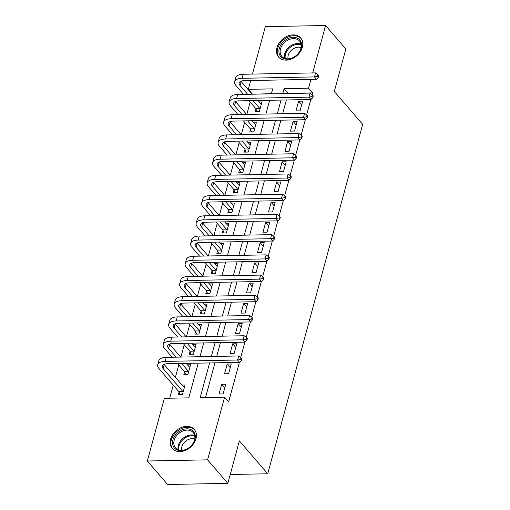 <?xml version="1.0" encoding="UTF-8"?>
<svg xmlns="http://www.w3.org/2000/svg" width="510" height="510" viewBox="0 0 510 510"><rect width="100%" height="100%" fill="white"/><g stroke="black" fill="none" stroke-linecap="round" stroke-linejoin="round"><path stroke-width="0.76" d="M302.334 47.271A14.592 10.92 139.2 0 1 291.663 58.943A14.592 10.92 139.2 0 1 278.581 57.044A14.592 10.92 139.2 0 1 276.936 47.755A14.592 10.92 139.2 0 1 287.608 36.082A14.592 10.92 139.2 0 1 300.69 37.982A14.592 10.92 139.2 0 1 302.334 47.271M195.974 438.747A14.592 10.92 139.2 0 1 185.302 450.419A14.592 10.92 139.2 0 1 172.221 448.519A14.592 10.92 139.2 0 1 170.576 439.231A14.592 10.92 139.2 0 1 181.248 427.558A14.592 10.92 139.2 0 1 194.329 429.458A14.592 10.92 139.2 0 1 195.974 438.747M252.45 74.084L265.334 26.654L325.584 25.5L345.844 48.998L334.305 91.462L362.674 124.364L267.737 473.784L239.375 440.882L227.836 483.346L167.586 484.5L147.326 461.002L164.36 398.316L188.783 397.845L198.205 363.158M271.422 93.674L252.31 94.203M250.174 102.07L246.821 114.425M244.679 122.292L241.326 134.646M239.19 142.513L235.83 154.868M233.695 162.735L230.335 175.089M228.199 182.95L224.84 195.311M222.704 203.171L219.351 215.526M217.209 223.393L213.856 235.748M211.72 243.614L208.36 255.969M206.225 263.836L202.865 276.19M200.73 284.057L197.376 296.412M195.234 304.279L191.881 316.633M189.745 324.5L186.386 336.855M184.25 344.722L180.891 357.076M178.755 364.943L175.351 377.47M173.26 385.165L169.715 398.214M252.354 94.038L248.306 89.339L250.697 80.529M179.061 392.139L178.341 394.778L182.414 394.702L185.047 384.993L181.891 385.056M184.556 371.917L183.836 374.557L187.909 374.48L190.542 364.771L187.387 364.835M190.045 351.696L189.331 354.335L193.398 354.259L196.038 344.556L192.882 344.613M195.54 331.474L194.826 334.114L198.894 334.037L201.533 324.334L198.371 324.392M201.036 311.259L200.315 313.892L204.389 313.816L207.028 304.113L203.866 304.17M206.531 291.038L205.81 293.677L209.884 293.594L212.517 283.891L209.361 283.949M212.02 270.816L211.306 273.456L215.379 273.373L218.012 263.67L214.857 263.727M217.515 250.595L216.801 253.234L220.868 253.151L223.507 243.448L220.352 243.506M223.01 230.373L222.296 233.013L226.363 232.936L229.003 223.227L225.841 223.291M228.505 210.152L227.785 212.791L231.859 212.715L234.498 203.005L231.336 203.069M234.001 189.93L233.28 192.57L237.354 192.493L239.987 182.784L236.831 182.848M239.49 169.709L238.776 172.348L242.843 172.272L245.482 162.562L242.326 162.626M244.985 149.487L244.271 152.127L248.338 152.05L250.977 142.341L247.822 142.405M250.48 129.266L249.766 131.905L253.833 131.829L256.473 122.119L253.311 122.183M255.975 109.044L255.255 111.684L259.329 111.607L261.968 101.904L258.806 101.962M209.604 362.935L200.181 397.628L224.604 397.162L228.658 401.861L239.388 362.368M240.694 357.561L244.883 342.146M246.19 337.339L250.378 321.925M251.685 317.118L255.867 301.703M257.174 296.897L261.362 281.482M262.669 276.675L266.858 261.26M268.164 256.453L272.353 241.039M273.66 236.232L277.848 220.817M279.148 216.01L283.337 200.602M284.644 195.795L288.832 180.381M290.139 175.574L294.327 160.159M295.634 155.352L299.823 139.938M301.13 135.131L305.318 119.716M306.618 114.909L310.807 99.495M312.114 94.688L312.604 92.884L288.137 93.515M286.384 99.96L282.642 113.736M280.889 120.181L277.147 133.958M275.394 140.403L271.651 154.179M269.905 160.624L266.163 174.401M264.409 180.846L260.667 194.622M258.914 201.067L255.172 214.844M253.419 221.289L249.677 235.065M247.924 241.51L244.182 255.287M242.435 261.732L238.693 275.508M236.94 281.953L233.197 295.724M231.444 302.175L227.702 315.945M225.949 322.39L222.207 336.166M220.46 342.612L216.712 356.388M214.965 362.833L205.536 397.526M223.119 393.924L225.758 384.215L221.684 384.291L219.051 394L223.119 393.924M228.614 373.702L231.253 363.993L227.179 364.07L224.547 373.779L228.614 373.702M234.109 353.481L236.748 343.772L232.675 343.848L230.035 353.558L234.109 353.481M239.604 333.259L242.237 323.55L238.17 323.627L235.531 333.336L239.604 333.259M245.1 313.038L247.732 303.329L243.665 303.412L241.026 313.115L245.1 313.038M250.588 292.816L253.228 283.107L249.154 283.19L246.521 292.893L250.588 292.816M256.084 272.595L258.723 262.892L254.649 262.969L252.016 272.671L256.084 272.595M261.579 252.373L264.218 242.671L260.145 242.747L257.505 252.45L261.579 252.373M267.074 232.152L269.707 222.449L265.64 222.526L263.001 232.228L267.074 232.152M272.563 211.93L275.202 202.228L271.135 202.304L268.496 212.013L272.563 211.93M278.058 191.709L280.698 182.006L276.624 182.083L273.991 191.792L278.058 191.709M283.554 171.487L286.193 161.785L282.119 161.861L279.48 171.57L283.554 171.487M289.049 151.272L291.682 141.563L287.615 141.64L284.975 151.349L289.049 151.272M294.544 131.051L297.177 121.342L293.11 121.418L290.47 131.127L294.544 131.051M300.033 110.829L302.672 101.12L298.605 101.197L295.966 110.906L300.033 110.829M230.239 474.498L267.737 473.784M227.836 483.346L207.576 459.848L147.326 461.002M325.584 25.5L312.7 72.93M310.947 79.375L308.55 88.185L284.127 88.651L282.776 93.617M312.604 92.884L308.55 88.185M224.604 397.162L207.576 459.848M281.029 100.062L277.287 113.838M275.534 120.283L271.792 134.06M270.039 140.505L266.296 154.281M264.543 160.726L260.801 174.503M259.055 180.948L255.306 194.724M253.559 201.169L249.817 214.946M248.064 221.391L244.322 235.167M242.569 241.612L238.827 255.389M237.073 261.834L233.331 275.61M231.585 282.055L227.836 295.832M226.089 302.277L222.347 316.047M220.594 322.498L216.852 336.268M215.099 342.714L211.357 356.49M271.377 93.84L272.729 88.874L248.306 89.339M199.958 356.713L203.7 342.937M205.453 336.492L209.196 322.715M210.949 316.27L214.691 302.494M216.444 296.049L220.186 282.272M221.933 275.827L225.675 262.051M227.428 255.606L231.17 241.829M232.923 235.384L236.665 221.608M238.419 215.163L242.161 201.386M243.907 194.941L247.656 181.165M249.403 174.72L253.145 160.943M254.898 154.498L258.64 140.728M260.393 134.283L264.135 120.507M265.888 114.061L269.631 100.285M288.182 93.355L284.127 88.651M224.763 387.861L221.684 384.291M230.259 367.646L227.179 364.07M235.754 347.425L232.675 343.848M241.249 327.203L238.17 323.627M246.744 306.982L243.665 303.412M252.233 286.76L249.154 283.19M257.728 266.539L254.649 262.969M263.224 246.317L260.145 242.747M268.719 226.096L265.64 222.526M274.214 205.874L271.135 202.304M279.703 185.653L276.624 182.083M285.198 165.431L282.119 161.861M290.694 145.21L287.615 141.64M296.189 124.995L293.11 121.418M301.684 104.773L298.605 101.197M180.094 394.746L178.876 391.674L182.943 391.591L163.123 368.603A9.358 4.156 15.2 0 1 162.237 365.995A9.358 4.156 15.2 0 1 167.21 363.751L239.592 362.361L237.564 360.015L165.189 361.399A14.031 6.235 -164.8 0 0 157.724 364.771A14.031 6.235 -164.8 0 0 159.05 368.685L178.876 391.674M182.943 391.591L183.128 392.062M184.333 387.632L164.22 364.561A9.358 4.156 15.2 0 1 164.016 364.306M240.618 359.467L241.428 360.404L241.867 358.785L241.058 357.848L240.618 359.467L237.564 360.015L238.667 355.967L166.285 357.357A14.031 6.235 -164.8 0 0 158.82 360.723L157.724 364.771M238.667 355.967L241.058 357.848M241.428 360.404L239.592 362.361M185.589 374.525L184.365 371.452L188.439 371.376L181.63 363.471M176.186 357.166L168.619 348.387A9.358 4.156 15.2 0 1 167.733 345.774A9.358 4.156 15.2 0 1 172.705 343.53L245.087 342.14L243.06 339.794L170.678 341.177A14.031 6.235 -164.8 0 0 163.219 344.55A14.031 6.235 -164.8 0 0 164.545 348.464L172.119 357.242M177.556 363.553L184.365 371.452M188.439 371.376L188.623 371.841M189.828 367.41L186.137 363.388M180.699 357.076L169.715 344.339A9.358 4.156 15.2 0 1 169.511 344.091M246.113 339.246L246.923 340.183L247.363 338.563L246.553 337.626L246.113 339.246L243.06 339.794L244.156 335.746L171.781 337.135A14.031 6.235 -164.8 0 0 164.316 340.508L163.219 344.55M244.156 335.746L246.553 337.626M246.923 340.183L245.087 342.14M191.084 354.303L189.86 351.231L193.934 351.154L187.119 343.255M181.681 336.944L174.114 328.166A9.358 4.156 15.2 0 1 173.221 325.552A9.358 4.156 15.2 0 1 178.2 323.308L250.582 321.918L248.555 319.572L176.173 320.956A14.031 6.235 -164.8 0 0 168.708 324.328A14.031 6.235 -164.8 0 0 170.04 328.242L177.614 337.021M183.052 343.332L189.86 351.231M193.934 351.154L194.119 351.619M195.324 347.189L191.632 343.166M186.195 336.861L175.21 324.118A9.358 4.156 15.2 0 1 175.006 323.869M251.608 319.024L252.418 319.961L252.858 318.342L252.048 317.405L251.608 319.024L248.555 319.572L249.651 315.524L177.276 316.914A14.031 6.235 -164.8 0 0 169.811 320.286L168.708 324.328M249.651 315.524L252.048 317.405M252.418 319.961L250.582 321.918M196.573 334.082L195.355 331.009L199.423 330.933L192.614 323.034M187.176 316.723L179.603 307.944A9.358 4.156 15.2 0 1 178.717 305.331A9.358 4.156 15.2 0 1 183.696 303.087L256.071 301.697L254.05 299.351L181.668 300.734A14.031 6.235 -164.8 0 0 174.203 304.107A14.031 6.235 -164.8 0 0 175.536 308.021L183.103 316.799M188.547 323.11L195.355 331.009M199.423 330.933L199.614 331.398M200.812 326.974L197.128 322.945M191.69 316.64L180.706 303.896A9.358 4.156 15.2 0 1 180.495 303.648M257.104 298.803L257.913 299.74L258.353 298.12L257.544 297.183L257.104 298.803L254.05 299.351L255.147 295.303L182.765 296.692A14.031 6.235 -164.8 0 0 175.3 300.065L174.203 304.107M255.147 295.303L257.544 297.183M257.913 299.74L256.071 301.697M202.068 313.86L200.851 310.788L204.918 310.711L198.109 302.812M192.672 296.501L185.098 287.723A9.358 4.156 15.2 0 1 184.212 285.115A9.358 4.156 15.2 0 1 189.191 282.865L261.566 281.482L259.539 279.129L187.164 280.519A14.031 6.235 -164.8 0 0 179.698 283.885A14.031 6.235 -164.8 0 0 181.031 287.799L188.598 296.584M194.036 302.889L200.851 310.788M204.918 310.711L205.103 311.176M206.308 306.752L202.623 302.723M197.179 296.418L186.201 283.675A9.358 4.156 15.2 0 1 185.991 283.426M262.593 278.581L263.409 279.518L263.842 277.905L263.032 276.962L262.593 278.581L259.539 279.129L260.642 275.088L188.26 276.471A14.031 6.235 -164.8 0 0 180.795 279.843L179.698 283.885M260.642 275.088L263.032 276.962M263.409 279.518L261.566 281.482M191.989 430.179A12.629 9.454 139.2 0 1 191.958 445.02A12.629 9.454 139.2 0 1 175.861 449.304A12.629 9.454 139.2 0 1 175.886 434.463A12.629 9.454 139.2 0 1 191.989 430.179M176.862 449.068A11.698 8.753 -40.8 0 0 190.944 446.001A11.698 8.753 -40.8 0 0 193.188 432.576A11.698 8.753 -40.8 0 0 191.798 431.358A11.698 8.753 -40.8 0 0 177.716 434.424A11.698 8.753 -40.8 0 0 175.472 447.85A11.698 8.753 -40.8 0 0 176.862 449.068M195.081 430.478A14.503 10.85 -40.8 0 0 194.903 430.274A14.503 10.85 -40.8 0 0 193.182 428.763A14.503 10.85 -40.8 0 0 175.72 432.563A14.503 10.85 -40.8 0 0 172.941 449.208A14.503 10.85 -40.8 0 0 173.119 449.412L172.941 449.208M181.726 450.317A9.205 6.891 139.2 0 1 185.359 441.411A9.205 6.891 139.2 0 1 194.705 439.123M279.295 48.476A12.629 9.454 139.2 0 1 293.25 37.345A12.629 9.454 139.2 0 1 301.276 48.055A12.629 9.454 139.2 0 1 287.315 59.185A12.629 9.454 139.2 0 1 279.295 48.476M300.868 48.539A11.698 8.753 -40.8 0 0 299.548 41.1A11.698 8.753 -40.8 0 0 289.068 39.576A11.698 8.753 -40.8 0 0 280.513 48.928A11.698 8.753 -40.8 0 0 281.832 56.368A11.698 8.753 -40.8 0 0 292.313 57.891A11.698 8.753 -40.8 0 0 300.868 48.539M288.086 58.841A9.205 6.891 139.2 0 1 288.214 55.303A9.205 6.891 139.2 0 1 301.072 47.647M301.442 39.002A14.503 10.85 -40.8 0 0 301.27 38.792A14.503 10.85 -40.8 0 0 288.271 36.905A14.503 10.85 -40.8 0 0 277.663 48.507A14.503 10.85 -40.8 0 0 279.301 57.732A14.503 10.85 -40.8 0 0 279.48 57.936M207.564 293.639L206.34 290.566L210.413 290.49L203.605 282.591M198.167 276.28L190.593 267.501A9.358 4.156 15.2 0 1 189.707 264.894A9.358 4.156 15.2 0 1 194.68 262.644L267.061 261.26L265.034 258.908L192.659 260.298A14.031 6.235 -164.8 0 0 185.194 263.664A14.031 6.235 -164.8 0 0 186.52 267.578L194.093 276.363M199.531 282.667L206.34 290.566M210.413 290.49L210.598 290.955M211.803 286.531L208.112 282.502M202.674 276.197L191.69 263.46A9.358 4.156 15.2 0 1 191.486 263.205M268.088 258.36L268.897 259.297L269.337 257.684L268.528 256.74L268.088 258.36L265.034 258.908L266.131 254.866L193.755 256.249A14.031 6.235 -164.8 0 0 186.29 259.622L185.194 263.664M266.131 254.866L268.528 256.74M268.897 259.297L267.061 261.26M213.059 273.417L211.835 270.345L215.908 270.268L209.094 262.369M203.656 256.058L196.089 247.28A9.358 4.156 15.2 0 1 195.202 244.672A9.358 4.156 15.2 0 1 200.175 242.422L272.557 241.039L270.529 238.686L198.148 240.076A14.031 6.235 -164.8 0 0 190.683 243.442A14.031 6.235 -164.8 0 0 192.015 247.356L199.588 256.141M205.026 262.446L211.835 270.345M215.908 270.268L216.093 270.733M217.298 266.309L213.607 262.28M208.169 255.975L197.185 243.238A9.358 4.156 15.2 0 1 196.981 242.983M273.583 238.138L274.393 239.075L274.833 237.462L274.023 236.519L273.583 238.138L270.529 238.686L271.626 234.645L199.251 236.028A14.031 6.235 -164.8 0 0 191.785 239.4L190.683 243.442M271.626 234.645L274.023 236.519M274.393 239.075L272.557 241.039M218.554 253.196L217.33 250.123L221.404 250.047L214.589 242.148M209.151 235.843L201.584 227.058A9.358 4.156 15.2 0 1 200.691 224.451A9.358 4.156 15.2 0 1 205.67 222.201L278.046 220.817L276.025 218.465L203.643 219.855A14.031 6.235 -164.8 0 0 196.178 223.221A14.031 6.235 -164.8 0 0 197.51 227.135L205.084 235.92M210.522 242.224L217.33 250.123M221.404 250.047L221.589 250.518M222.793 246.088L219.102 242.059M213.665 235.754L202.68 223.017A9.358 4.156 15.2 0 1 202.476 222.762M279.078 217.917L279.888 218.86L280.328 217.241L279.518 216.297L279.078 217.917L276.025 218.465L277.121 214.423L204.746 215.806A14.031 6.235 -164.8 0 0 197.281 219.179L196.178 223.221M277.121 214.423L279.518 216.297M279.888 218.86L278.046 220.817M224.043 232.981L222.825 229.902L226.893 229.825L220.084 221.926M214.646 215.622L207.073 206.837A9.358 4.156 15.2 0 1 206.187 204.23A9.358 4.156 15.2 0 1 211.165 201.979L283.541 200.596L281.514 198.243L209.138 199.633A14.031 6.235 -164.8 0 0 201.673 203.005A14.031 6.235 -164.8 0 0 203.005 206.913L210.573 215.698M216.01 222.003L222.825 229.902M226.893 229.825L227.084 230.297M228.282 225.866L224.598 221.837M219.16 215.532L208.176 202.795A9.358 4.156 15.2 0 1 207.965 202.54M284.574 197.695L285.383 198.639L285.823 197.019L285.013 196.076L284.574 197.695L281.514 198.243L282.616 194.202L210.235 195.585A14.031 6.235 -164.8 0 0 202.77 198.957L201.673 203.005M282.616 194.202L285.013 196.076M285.383 198.639L283.541 200.596M229.538 212.759L228.321 209.68L232.388 209.604L225.579 201.705M220.141 195.4L212.568 186.615A9.358 4.156 15.2 0 1 211.682 184.008A9.358 4.156 15.2 0 1 216.661 181.764L289.036 180.374L287.009 178.022L214.633 179.412A14.031 6.235 -164.8 0 0 207.168 182.784A14.031 6.235 -164.8 0 0 208.501 186.698L216.068 195.477M221.506 201.781L228.321 209.68M232.388 209.604L232.573 210.075M233.778 205.645L230.087 201.622M224.649 195.311L213.665 182.574A9.358 4.156 15.2 0 1 213.46 182.319M290.062 177.474L290.872 178.417L291.312 176.798L290.502 175.861L290.062 177.474L287.009 178.022L288.112 173.98L215.73 175.37A14.031 6.235 -164.8 0 0 208.265 178.736L207.168 182.784M288.112 173.98L290.502 175.861M290.872 178.417L289.036 180.374M235.033 192.538L233.809 189.465L237.883 189.382L231.075 181.483M225.637 175.179L218.063 166.394A9.358 4.156 15.2 0 1 217.177 163.786A9.358 4.156 15.2 0 1 222.15 161.542L294.531 160.153L292.504 157.8L220.129 159.19A14.031 6.235 -164.8 0 0 212.664 162.562A14.031 6.235 -164.8 0 0 213.99 166.477L221.563 175.255M227.001 181.56L233.809 189.465M237.883 189.382L238.068 189.854M239.273 185.423L235.582 181.401M230.144 175.089L219.16 162.352A9.358 4.156 15.2 0 1 218.956 162.097M295.558 157.252L296.367 158.196L296.807 156.576L295.998 155.639L295.558 157.252L292.504 157.8L293.601 153.759L221.225 155.148A14.031 6.235 -164.8 0 0 213.76 158.514L212.664 162.562M293.601 153.759L295.998 155.639M296.367 158.196L294.531 160.153M240.529 172.316L239.305 169.244L243.378 169.161L236.563 161.262M231.126 154.957L223.558 146.172A9.358 4.156 15.2 0 1 222.672 143.565A9.358 4.156 15.2 0 1 227.645 141.321L300.027 139.931L297.999 137.585L225.618 138.969A14.031 6.235 -164.8 0 0 218.152 142.341A14.031 6.235 -164.8 0 0 219.485 146.255L227.058 155.034M232.496 161.345L239.305 169.244M243.378 169.161L243.563 169.632M244.768 165.202L241.077 161.179M235.639 154.868L224.655 142.131A9.358 4.156 15.2 0 1 224.451 141.876M301.053 137.031L301.863 137.974L302.302 136.355L301.493 135.418L301.053 137.031L297.999 137.585L299.096 133.537L226.72 134.927A14.031 6.235 -164.8 0 0 219.255 138.293L218.152 142.341M299.096 133.537L301.493 135.418M301.863 137.974L300.027 139.931M246.018 152.095L244.8 149.022L248.874 148.945L242.059 141.041M236.621 134.736L229.047 125.957A9.358 4.156 15.2 0 1 228.161 123.343A9.358 4.156 15.2 0 1 233.14 121.099L305.515 119.71L303.495 117.364L231.113 118.747A14.031 6.235 -164.8 0 0 223.648 122.119A14.031 6.235 -164.8 0 0 224.98 126.034L232.554 134.812M237.991 141.123L244.8 149.022M248.874 148.945L249.058 149.411M250.257 144.98L246.572 140.958M241.134 134.646L230.15 121.909A9.358 4.156 15.2 0 1 229.946 121.66M306.548 116.816L307.358 117.753L307.798 116.133L306.988 115.196L306.548 116.816L303.495 117.364L304.591 113.316L232.209 114.705A14.031 6.235 -164.8 0 0 224.751 118.071L223.648 122.119M304.591 113.316L306.988 115.196M307.358 117.753L305.515 119.71M251.513 131.873L250.295 128.8L254.362 128.724L247.554 120.819M242.116 114.514L234.543 105.736A9.358 4.156 15.2 0 1 233.656 103.122A9.358 4.156 15.2 0 1 238.635 100.878L311.011 99.488L308.983 97.142L236.608 98.526A14.031 6.235 -164.8 0 0 229.143 101.898A14.031 6.235 -164.8 0 0 230.475 105.812L238.042 114.591M243.48 120.902L250.295 128.8M254.362 128.724L254.554 129.189M255.752 124.759L252.067 120.736M246.63 114.425L235.645 101.688A9.358 4.156 15.2 0 1 235.435 101.439M312.043 96.594L312.853 97.531L313.293 95.912L312.477 94.975L312.043 96.594L308.983 97.142L310.086 93.094L237.705 94.484A14.031 6.235 -164.8 0 0 230.239 97.856L229.143 101.898M310.086 93.094L312.477 94.975M312.853 97.531L311.011 99.488M257.008 111.652L255.79 108.579L259.858 108.502L253.049 100.604M247.611 94.293L240.038 85.514A9.358 4.156 15.2 0 1 239.152 82.9A9.358 4.156 15.2 0 1 244.131 80.656L316.506 79.267L314.479 76.921L242.103 78.304A14.031 6.235 -164.8 0 0 234.638 81.676A14.031 6.235 -164.8 0 0 235.971 85.591L243.538 94.369M248.976 100.68L255.79 108.579M259.858 108.502L260.043 108.968M261.248 104.537L257.556 100.515M252.118 94.21L241.134 81.466A9.358 4.156 15.2 0 1 240.93 81.218M317.532 76.372L318.342 77.31L318.782 75.69L317.972 74.753L317.532 76.372L314.479 76.921L315.582 72.873L243.2 74.262A14.031 6.235 -164.8 0 0 235.735 77.635L234.638 81.676M315.582 72.873L317.972 74.753M318.342 77.31L316.506 79.267M163.123 368.603L164.22 364.561M165.189 361.399L166.285 357.357M168.619 348.387L169.715 344.339M170.678 341.177L171.781 337.135M174.114 328.166L175.21 324.118M176.173 320.956L177.276 316.914M179.603 307.944L180.706 303.896M181.668 300.734L182.765 296.692M185.098 287.723L186.201 283.675M187.164 280.519L188.26 276.471M178.207 449.756A11.698 8.753 139.2 0 1 182.835 438.479A11.698 8.753 139.2 0 1 194.667 435.565M194.801 436.318A11.309 8.466 -40.8 0 0 183.422 439.161A11.309 8.466 -40.8 0 0 178.933 449.998M284.567 58.28A11.698 8.753 139.2 0 1 284.733 53.824A11.698 8.753 139.2 0 1 301.034 44.083M301.161 44.835A11.309 8.466 -40.8 0 0 285.472 54.283A11.309 8.466 -40.8 0 0 285.294 58.522M190.593 267.501L191.69 263.46M192.659 260.298L193.755 256.249M196.089 247.28L197.185 243.238M198.148 240.076L199.251 236.028M201.584 227.058L202.68 223.017M203.643 219.855L204.746 215.806M207.073 206.837L208.176 202.795M209.138 199.633L210.235 195.585M212.568 186.615L213.665 182.574M214.633 179.412L215.73 175.37M218.063 166.394L219.16 162.352M220.129 159.19L221.225 155.148M223.558 146.172L224.655 142.131M225.618 138.969L226.72 134.927M229.047 125.957L230.15 121.909M231.113 118.747L232.209 114.705M234.543 105.736L235.645 101.688M236.608 98.526L237.705 94.484M240.038 85.514L241.134 81.466M242.103 78.304L243.2 74.262"/></g></svg>
